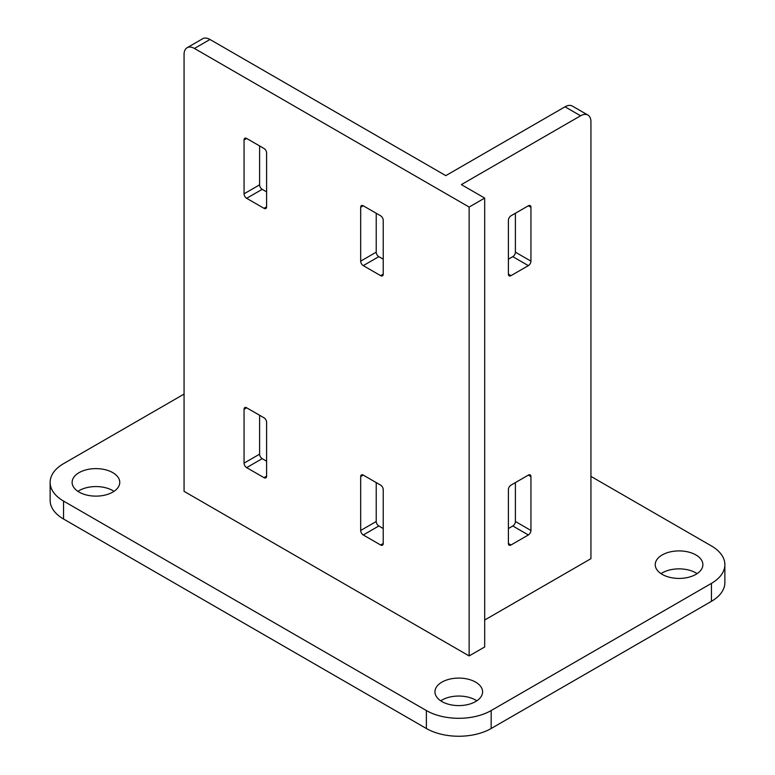 <?xml version="1.0" encoding="UTF-8"?>
<svg xmlns="http://www.w3.org/2000/svg" width="775" height="775" viewBox="0 0 775 775"><rect width="100%" height="100%" fill="white"/><g stroke="black" fill="none" stroke-linecap="round" stroke-linejoin="round"><path stroke-width="1.16" d="M475.618 682.116A23.822 13.756 180 0 1 482.593 691.842A23.822 13.756 180 0 1 467.887 704.553A23.822 13.756 180 0 1 441.924 701.569A23.822 13.756 180 0 1 434.949 691.842A23.822 13.756 180 0 1 449.655 679.142A23.822 13.756 180 0 1 475.618 682.116M440.723 700.823A23.822 13.756 180 0 1 475.618 700.077A23.822 13.756 180 0 1 476.819 700.823M695.902 554.939A23.822 13.756 180 0 1 702.877 564.665A23.822 13.756 180 0 1 688.171 577.375A23.822 13.756 180 0 1 662.208 574.391A23.822 13.756 180 0 1 655.233 564.665A23.822 13.756 180 0 1 669.939 551.955A23.822 13.756 180 0 1 695.902 554.939M661.007 573.645A23.822 13.756 180 0 1 695.902 572.89A23.822 13.756 180 0 1 697.103 573.645M112.792 472.643A23.822 13.756 180 0 1 119.767 482.37A23.822 13.756 180 0 1 105.061 495.08A23.822 13.756 180 0 1 79.098 492.096A23.822 13.756 180 0 1 72.123 482.37A23.822 13.756 180 0 1 86.829 469.66A23.822 13.756 180 0 1 112.792 472.643M77.897 491.35A23.822 13.756 180 0 1 112.792 490.604A23.822 13.756 180 0 1 113.993 491.35M184.062 394.088L63.55 463.663A45.812 26.447 0 0 0 50.133 482.37A45.812 26.447 0 0 0 63.55 501.076L426.376 710.549A45.812 26.447 0 0 0 491.166 710.549L491.166 728.5L711.45 601.322A45.812 26.447 180 0 0 724.867 582.616L724.867 564.665A45.812 26.447 0 0 0 711.45 545.958L590.938 476.383M491.166 728.5A45.812 26.447 180 0 1 426.376 728.5L63.55 519.027A45.812 26.447 180 0 1 50.133 500.33L50.133 482.37M491.166 710.549L711.45 583.372A45.812 26.447 0 0 0 724.867 564.665M484.685 620.029L590.938 558.678L590.938 121.772A14.657 8.467 120 0 0 587.905 115.058A14.657 8.467 120 0 0 580.572 115.785L565.023 106.805A14.657 8.467 -60 0 1 572.357 106.078L587.905 115.058M187.095 47.73L202.643 38.75A14.657 8.467 60 0 1 209.977 39.477L194.428 48.457A14.657 8.467 -120 0 0 187.095 47.73A14.657 8.467 -120 0 0 184.062 54.434L184.062 491.35L469.137 655.931L484.685 646.96L484.685 198.08L461.358 184.615L580.572 115.785M528.356 205.782A3.662 2.112 -60 0 1 530.187 205.608A3.662 2.112 -60 0 1 530.943 207.283L528.356 205.782L510.987 215.808A3.662 2.112 -60 0 0 508.4 220.294L508.4 274.166A3.662 2.112 -60 0 0 509.156 275.842A3.662 2.112 -60 0 0 510.987 275.658L528.356 265.631L512.808 256.661A3.662 2.112 120 0 0 515.394 252.166L515.394 213.27M528.356 265.631A3.662 2.112 -60 0 0 530.943 261.146L530.943 207.283M530.943 476.606L530.943 530.478A3.662 2.112 -60 0 1 528.356 534.963L510.987 544.99A3.662 2.112 -60 0 1 509.156 545.174A3.662 2.112 -60 0 1 508.4 543.488L508.4 489.626A3.662 2.112 -60 0 1 510.987 485.14L528.356 475.114A3.662 2.112 -60 0 1 530.187 474.93A3.662 2.112 -60 0 1 530.943 476.606L528.356 475.114M565.023 106.805L445.809 175.634L209.977 39.477M376.224 213.27L376.224 252.166A3.662 2.112 -120 0 0 378.82 256.661L363.272 265.631A3.662 2.112 60 0 1 360.675 261.146L360.675 207.283A3.662 2.112 60 0 1 361.441 205.608A3.662 2.112 60 0 1 363.272 205.782L380.632 215.808A3.662 2.112 60 0 1 383.228 220.294L383.228 274.166A3.662 2.112 60 0 1 382.463 275.842A3.662 2.112 60 0 1 380.632 275.658L363.272 265.631M383.228 259.199L378.82 256.661M266.6 191.871L262.192 189.323A3.662 2.112 -120 0 1 259.606 184.838L259.606 145.932M383.228 528.531L378.82 525.983A3.662 2.112 -120 0 1 376.224 521.498L376.224 482.593M266.6 461.202L262.192 458.655A3.662 2.112 -120 0 1 259.606 454.169L259.606 415.264M508.4 259.199L512.808 256.661M508.4 528.531L512.808 525.983A3.662 2.112 120 0 0 515.394 521.498L515.394 482.593M194.428 48.457L469.137 207.051L484.685 198.08M469.137 655.931L469.137 207.051M266.6 206.828A3.662 2.112 60 0 1 265.844 208.514A3.662 2.112 60 0 1 264.013 208.33L246.644 198.303A3.662 2.112 60 0 1 244.057 193.818L244.057 139.946A3.662 2.112 60 0 1 244.813 138.27A3.662 2.112 60 0 1 246.644 138.454L264.013 148.48A3.662 2.112 60 0 1 266.6 152.966L266.6 206.828L264.013 208.33M363.272 534.963A3.662 2.112 60 0 1 360.675 530.478L360.675 476.606A3.662 2.112 60 0 1 361.441 474.93A3.662 2.112 60 0 1 363.272 475.114L380.632 485.14A3.662 2.112 60 0 1 383.228 489.626L383.228 543.488A3.662 2.112 60 0 1 382.463 545.174A3.662 2.112 60 0 1 380.632 544.99L363.272 534.963L378.82 525.983M246.644 467.635A3.662 2.112 60 0 1 244.057 463.14L244.057 409.278A3.662 2.112 60 0 1 244.813 407.602A3.662 2.112 60 0 1 246.644 407.786L264.013 417.802A3.662 2.112 60 0 1 266.6 422.298L266.6 476.16A3.662 2.112 60 0 1 265.844 477.836A3.662 2.112 60 0 1 264.013 477.652L246.644 467.635L262.192 458.655M711.45 583.372L711.45 601.322M426.376 710.549L426.376 728.5M63.55 501.076L63.55 519.027M383.228 274.166L380.632 275.658M376.224 252.166L360.675 261.146M363.272 205.782L360.675 207.283M246.644 138.454L244.057 139.946M259.606 184.838L244.057 193.818M262.192 189.323L246.644 198.303M383.228 543.488L380.632 544.99M363.272 475.114L360.675 476.606M376.224 521.498L360.675 530.478M266.6 476.16L264.013 477.652M246.644 407.786L244.057 409.278M259.606 454.169L244.057 463.14M530.943 261.146L515.394 252.166M510.987 275.658L508.4 274.166M530.943 530.478L515.394 521.498M528.356 534.963L512.808 525.983M510.987 544.99L508.4 543.488"/></g></svg>
